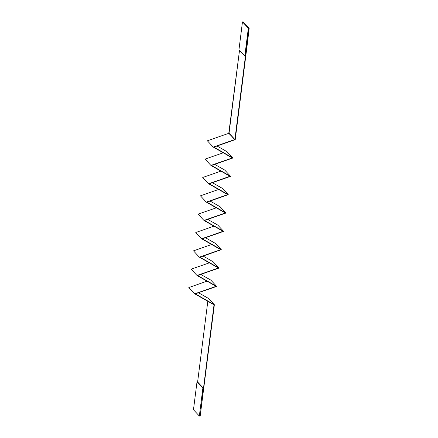 <?xml version="1.0" encoding="UTF-8"?>
<svg xmlns="http://www.w3.org/2000/svg" width="438" height="438" viewBox="0 0 438 438"><rect width="100%" height="100%" fill="white"/><g stroke="black" fill="none" stroke-linecap="round" stroke-linejoin="round"><path stroke-width="0.66" d="M225.367 212.967L206.282 202.104L200.412 195.824L218.617 189.462L200.412 195.824L206.282 202.104L225.367 212.967L203.96 220.445L198.096 214.166L216.301 207.804L198.096 214.166L203.96 220.445L223.051 231.308L201.644 238.792L195.781 232.512L213.985 226.15L195.781 232.512L201.644 238.792L220.736 249.649L199.328 257.133L193.465 250.854L211.663 244.492L193.465 250.854L199.328 257.133L218.414 267.996L197.012 275.475L191.143 269.195L209.348 262.833L191.143 269.195L197.012 275.475L216.098 286.337L194.691 293.821L188.827 287.542L207.032 281.18L188.827 287.542L194.691 293.821L214.023 304.81L203.478 388.265L197.615 381.985L207.809 301.284L197.615 381.985L196.99 381.931L202.854 388.21L196.99 381.931L193.476 409.749L199.339 416.029L202.854 388.21L203.478 388.265L200.177 416.1L214.363 304.728L195.277 293.871L216.684 286.386L197.593 275.524L219 268.045L197.593 275.524L216.684 286.386L210.82 280.106L216.684 286.386L195.277 293.871L214.363 304.728L208.499 298.448L214.363 304.728L200.177 416.1L203.478 388.265L202.854 388.21L199.339 416.029L199.969 416.084L199.339 416.029L193.476 409.749L196.99 381.931L197.615 381.985L203.478 388.265L214.023 304.81L194.691 293.821L216.098 286.337L197.012 275.475L218.414 267.99L199.328 257.133L220.736 249.655L201.644 238.792L223.051 231.308L203.96 220.445L225.362 212.961M247.415 42.157L235.222 139.64L213.815 147.124L232.901 157.987L211.499 165.465L230.585 176.328L209.178 183.812L228.269 194.669L206.862 202.153L225.953 213.016L204.546 220.495L223.632 231.357L202.23 238.841L221.316 249.698L199.909 257.183L219 268.04L213.136 261.76L219 268.04L199.909 257.183L221.316 249.698L215.452 243.418L221.316 249.698L202.23 238.841L223.632 231.357L217.768 225.077L223.632 231.357L204.546 220.495L225.953 213.016L220.084 206.731L225.953 213.016L206.862 202.153L228.269 194.675L222.405 188.389L228.269 194.669L209.178 183.812L230.585 176.328L224.721 170.048L230.585 176.328L211.499 165.465L232.901 157.987L227.037 151.707L232.901 157.987L213.815 147.124L235.222 139.645L247.536 42.168L249.173 28.251L248.669 27.851L249.173 28.251L247.415 42.157M248.696 27.742L243.309 21.971L248.965 28.235L243.101 21.955L242.471 21.9L243.309 21.971L248.696 27.742M208.499 298.448L198.48 292.748L208.499 298.448M210.82 280.106L200.801 274.407L210.82 280.106M213.136 261.76L203.117 256.06L213.136 261.76M215.452 243.418L205.433 237.719L215.452 243.418M217.768 225.077L207.749 219.378L217.768 225.077M220.084 206.731L210.07 201.031L220.084 206.731M227.683 194.625L206.282 202.104L227.683 194.625L208.597 183.763L230.005 176.279L210.913 165.422L232.315 157.932M222.405 188.389L212.386 182.69L222.405 188.389M220.933 171.121L202.734 177.483L208.597 183.763L202.734 177.483L220.933 171.121M224.721 170.048L214.702 164.349L224.721 170.048M223.254 152.774L205.05 159.136L210.913 165.422L205.05 159.136L223.254 152.774M227.037 151.707L217.018 146.002L227.037 151.707M228.773 133.316L207.366 140.795L213.229 147.075L234.637 139.596L229.041 133.223L234.905 139.503L248.965 28.235L248.341 28.18L248.965 28.235L234.905 139.503L213.229 147.075L207.366 140.795L228.773 133.316L234.905 139.503L229.041 133.223L239.515 50.315L228.773 133.311M232.321 157.937L213.229 147.075L232.321 157.937L210.913 165.422L230.005 176.279L208.597 183.763L227.683 194.62M238.962 49.718L242.471 21.9L248.341 28.18L244.826 55.998L245.45 56.048L244.826 55.998L238.962 49.718L244.826 55.998L248.341 28.18L242.471 21.9L238.962 49.718"/></g></svg>
